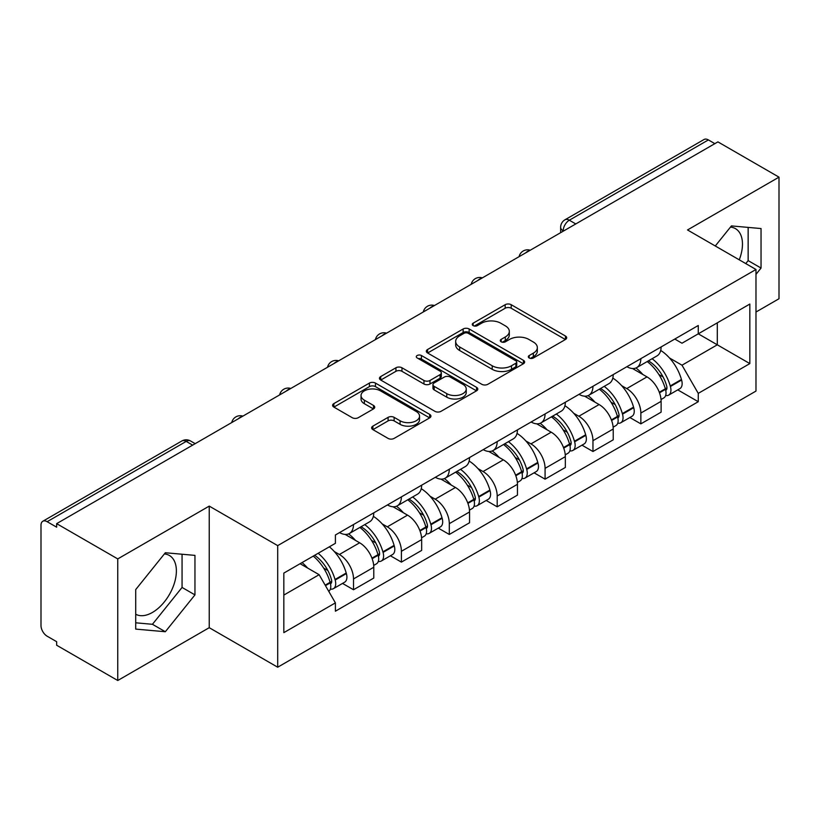 <?xml version="1.0" encoding="UTF-8"?>
<svg xmlns="http://www.w3.org/2000/svg" width="820" height="820" viewBox="0 0 820 820"><rect width="100%" height="100%" fill="white"/><g stroke="black" fill="none" stroke-linecap="round" stroke-linejoin="round"><path stroke-width="1.23" d="M529.197 357.981A2.983 1.722 0 0 0 533.42 357.981L565.431 339.5A4.264 2.46 0 0 0 566.681 337.758A4.264 2.46 0 0 0 565.431 336.015L511.198 304.702A4.264 2.46 0 0 0 505.171 304.702L473.15 323.183A2.983 1.722 0 0 0 472.279 324.402A2.983 1.722 0 0 0 473.15 325.622A2.983 1.722 0 0 0 477.373 325.622L481.514 323.234A13.633 7.872 0 0 1 500.794 323.234L505.315 325.837A13.633 7.872 0 0 1 509.312 331.403A13.633 7.872 0 0 1 505.315 336.969L501.174 339.367A2.983 1.722 0 0 0 500.302 340.587A2.983 1.722 0 0 0 501.174 341.796A2.983 1.722 0 0 0 505.397 341.796L509.538 339.408A13.633 7.872 0 0 1 528.818 339.408L533.338 342.022A13.633 7.872 0 0 1 537.336 347.588A13.633 7.872 0 0 1 533.338 353.154L529.197 355.542A2.983 1.722 0 0 0 528.326 356.761A2.983 1.722 0 0 0 529.197 357.981L529.197 355.542M730.456 227.109A33.866 19.547 -60 0 1 735.458 228.636A33.866 19.547 -60 0 1 739.25 259.837M164.369 553.93A33.866 19.547 -60 0 1 169.371 555.468A33.866 19.547 -60 0 1 174.558 582.6A33.866 19.547 -60 0 1 152.438 612.448A33.866 19.547 -60 0 1 135.71 614.231M372.885 426.133A4.264 2.46 0 0 0 371.634 427.876A4.264 2.46 0 0 0 372.885 429.608L388.096 438.403A4.264 2.46 0 0 0 394.123 438.403L429.68 417.872A4.264 2.46 0 0 0 430.93 416.13A4.264 2.46 0 0 0 429.68 414.387L375.447 383.073A4.264 2.46 0 0 0 369.42 383.073L333.863 403.604A4.264 2.46 0 0 0 332.612 405.346A4.264 2.46 0 0 0 333.863 407.079L352.241 417.698A4.264 2.46 0 0 0 358.268 417.698L373.489 408.913A4.264 2.46 0 0 0 374.73 407.171A4.264 2.46 0 0 0 373.489 405.428L364.367 400.17A11.398 6.58 0 0 1 361.036 395.517A11.398 6.58 0 0 1 368.067 389.438A11.398 6.58 0 0 1 380.49 390.863L416.201 411.476A11.398 6.58 0 0 1 419.543 416.13A11.398 6.58 0 0 1 412.501 422.208A11.398 6.58 0 0 1 400.078 420.783L394.123 417.349A4.264 2.46 0 0 0 388.096 417.349L372.885 426.133L372.885 429.608M277.693 545.628L209.233 506.104L117.752 558.912L56.652 523.642L717.91 141.88L779 177.151L687.519 229.959L755.978 269.483L277.693 545.628L277.693 667.213L755.978 391.078L755.978 269.483M481.811 384.293A4.264 2.46 0 0 0 487.838 384.293L523.396 363.762A4.264 2.46 0 0 0 524.646 362.03A4.264 2.46 0 0 0 523.396 360.287L469.153 328.974A4.264 2.46 0 0 0 463.136 328.974L427.579 349.494A4.264 2.46 0 0 0 426.328 351.237A4.264 2.46 0 0 0 427.579 352.979L481.811 384.293M418.374 358.627A2.983 1.722 0 0 1 421.398 359.047L421.398 355.501L476.543 387.337A4.264 2.46 0 0 1 477.793 389.08A4.264 2.46 0 0 1 476.543 390.822L440.986 411.343A4.264 2.46 0 0 1 434.959 411.343L380.716 380.029L380.716 376.554A4.264 2.46 0 0 0 379.465 378.286A4.264 2.46 0 0 0 380.716 380.029M380.716 376.554L395.937 367.77A4.264 2.46 0 0 1 401.964 367.77L423.96 380.47A4.264 2.46 0 0 0 429.987 380.47L440.084 374.637A4.264 2.46 0 0 0 441.324 372.895A4.264 2.46 0 0 0 440.084 371.163L417.175 357.94A2.983 1.722 0 0 1 416.304 356.72A2.983 1.722 0 0 1 418.149 355.132A2.983 1.722 0 0 1 421.398 355.501M117.752 558.912L117.752 680.508L56.652 645.237L56.652 641.691L47.14 636.197A8.682 5.012 -120 0 1 41 625.557L41 525.241A8.682 5.012 -120 0 1 42.794 521.264L181.866 440.976A8.682 5.012 60 0 1 186.201 441.406L47.14 521.694A8.682 5.012 -120 0 0 42.794 521.264M755.978 312.03L779 298.736L779 177.151M117.752 680.508L209.233 627.689L277.693 667.213M56.652 523.642L56.652 527.188L47.14 521.694M575.773 223.942L569.326 220.211A8.682 5.012 60 0 0 564.99 219.78L704.052 139.492A8.682 5.012 60 0 1 708.388 139.923L569.326 220.211A8.682 5.012 120 0 0 563.186 230.85L563.186 231.199M714.835 143.643L708.388 139.923M640.851 358.637A19.967 11.531 60 0 1 636.72 367.606L656.984 355.911A19.967 11.531 -120 0 0 661.115 346.942M621.621 385.646L626.736 388.588A19.967 11.531 60 0 1 640.851 413.054L661.115 401.349A19.967 11.531 -120 0 0 646.99 376.892L632.497 368.518M661.115 401.349L661.115 412.163L640.851 423.858L629.873 417.523M636.72 367.606A19.967 11.531 60 0 1 626.89 366.704M640.851 413.054L640.851 423.858M592.962 386.292A19.967 11.531 60 0 1 588.832 395.25L609.086 383.555A19.967 11.531 -120 0 0 613.227 374.586M581.974 445.168L592.962 451.512L613.227 439.817L613.227 429.003A19.967 11.531 -120 0 0 599.102 404.547L584.598 396.173M588.832 395.25A19.967 11.531 60 0 1 579.002 394.348M573.733 413.29L578.848 416.242A19.967 11.531 60 0 1 592.962 440.699L592.962 451.512M545.074 413.936A19.967 11.531 60 0 1 540.944 422.905L561.198 411.199A19.967 11.531 -120 0 0 565.339 402.241M534.086 472.822L545.074 479.157L565.339 467.461L565.339 456.648A19.967 11.531 -120 0 0 551.214 432.191L536.71 423.817M540.944 422.905A19.967 11.531 60 0 1 531.104 422.003M525.845 440.945L530.95 443.886A19.967 11.531 60 0 1 545.074 468.353L545.074 479.157M497.186 441.59A19.967 11.531 60 0 1 493.045 450.549L513.31 438.854A19.967 11.531 -120 0 0 517.44 429.885M486.198 500.466L497.186 506.811L517.451 495.116L517.451 484.302A19.967 11.531 -120 0 0 503.326 459.846L488.822 451.471M493.045 450.549A19.967 11.531 60 0 1 483.216 449.647M477.957 468.589L483.062 471.541A19.967 11.531 60 0 1 497.186 495.997L497.186 506.811M449.298 469.235A19.967 11.531 60 0 1 445.157 478.203L465.422 466.498A19.967 11.531 -120 0 0 469.553 457.539M438.31 528.121L449.298 534.455L469.553 522.76L469.553 511.946A19.967 11.531 -120 0 0 455.438 487.49L440.934 479.116M445.157 478.203A19.967 11.531 60 0 1 435.328 477.301M430.069 496.243L435.174 499.185A19.967 11.531 60 0 1 449.298 523.652L449.298 534.455M401.4 496.889A19.967 11.531 60 0 1 397.269 505.848L417.534 494.152A19.967 11.531 -120 0 0 421.664 485.184M390.412 555.765L401.4 562.11L421.664 550.415L421.664 539.601A19.967 11.531 -120 0 0 407.54 515.144L393.046 506.77M397.269 505.848A19.967 11.531 60 0 1 387.44 504.946M382.171 523.888L387.286 526.84A19.967 11.531 60 0 1 401.4 551.296L401.4 562.11M353.512 524.534A19.967 11.531 60 0 1 349.381 533.502L369.635 521.797A19.967 11.531 -120 0 0 373.776 512.838M342.524 583.409L353.512 589.754L373.776 578.059L373.776 567.245A19.967 11.531 -120 0 0 359.652 542.789L345.148 534.414M349.381 533.502A19.967 11.531 60 0 1 339.552 532.6M334.283 551.542L339.388 554.484A19.967 11.531 60 0 1 353.512 578.951L353.512 589.754M674.778 339.049L681.994 343.221L749.839 304.046L717.295 322.834L717.295 344.81L681.994 365.197L669.52 357.991M283.833 595.074L319.134 574.697L335.401 602.874L283.833 632.65L283.833 573.098L335.401 543.322L335.401 534.989L698.261 325.499L698.261 333.822L749.839 363.598L698.261 393.374L681.994 365.197M749.839 304.046L749.839 363.598M335.401 602.874L335.401 611.207L698.261 401.708L698.261 393.374M755.978 274.362L761.042 268.058L761.042 228.554L731.419 225.91L715.276 245.99M209.233 506.104L209.233 627.689M135.71 629.094L165.333 631.738L194.955 594.889L194.955 555.386L165.333 552.741L135.71 589.59L135.71 629.094M319.134 574.697L300.099 563.699M677.761 389.869L698.261 401.708M745.759 263.589L748.147 260.616L748.147 227.406M748.147 260.616L761.042 268.058M135.71 622.8L152.438 624.297L182.06 587.438L182.06 554.238M152.438 624.297L165.333 631.738M182.06 587.438L194.955 594.889M530.386 358.401L533.338 356.7A13.633 7.872 0 0 0 537.336 351.134L537.336 347.588M509.312 331.403L509.312 334.949A13.633 7.872 0 0 1 505.315 340.515L502.363 342.227M565.38 339.531L511.198 308.248A4.264 2.46 0 0 0 505.171 308.248L474.339 326.042M523.344 363.793L469.153 332.52A4.264 2.46 0 0 0 463.136 332.52L427.63 353.01M515.862 363.239A2.983 1.722 0 0 0 516.733 362.03A2.983 1.722 0 0 0 515.862 360.81L468.251 333.32A2.983 1.722 0 0 0 464.038 333.32L459.661 335.841A13.633 7.872 0 0 0 455.674 341.407A13.633 7.872 0 0 0 459.661 346.973L492.205 365.761A13.633 7.872 0 0 0 511.495 365.761L515.862 363.239L515.862 366.786A2.983 1.722 0 0 0 516.733 365.566L516.733 362.03M455.674 341.407L455.674 344.953A13.633 7.872 0 0 0 459.661 350.519L459.661 346.973M515.862 366.786L511.495 369.308A13.633 7.872 0 0 1 492.205 369.308L459.661 350.519M380.777 380.06L395.937 371.306L395.937 367.77M441.324 372.895L441.324 376.441A4.264 2.46 0 0 1 440.084 378.184L429.987 384.006A4.264 2.46 0 0 1 423.96 384.006L401.964 371.306A4.264 2.46 0 0 0 395.937 371.306M421.398 359.047L476.481 390.853M446.787 393.641A11.398 6.58 0 0 0 459.21 395.076A11.398 6.58 0 0 0 466.242 388.987A11.398 6.58 0 0 0 462.9 384.334L450.323 377.077A4.264 2.46 0 0 0 444.296 377.077L434.2 382.899A4.264 2.46 0 0 0 432.96 384.641A4.264 2.46 0 0 0 434.2 386.384L446.787 393.641L446.787 397.187A11.398 6.58 0 0 0 459.21 398.612A11.398 6.58 0 0 0 466.242 392.534L466.242 388.987M432.96 384.641L432.96 388.188A4.264 2.46 0 0 0 434.2 389.93L434.2 386.384M446.787 397.187L434.2 389.93M419.543 416.13L419.543 419.676A11.398 6.58 0 0 1 412.501 425.754A11.398 6.58 0 0 1 400.078 424.329L394.123 420.896A4.264 2.46 0 0 0 388.096 420.896L372.936 429.649M361.036 395.517L361.036 399.063A11.398 6.58 0 0 0 364.367 403.717L364.367 400.17M373.428 408.944L364.367 403.717M429.629 417.903L375.447 386.62A4.264 2.46 0 0 0 369.42 386.62L333.914 407.12M648.394 360.861A27.347 15.795 60 0 1 648.528 360.943A27.347 15.795 60 0 1 666.527 385.482L666.691 386.056A5.32 3.075 60 0 1 665.85 390.228A5.32 3.075 60 0 1 665.727 390.289M647.195 361.558A32.995 19.055 60 0 1 665.327 388.782L665.491 389.346A10.957 6.324 60 0 1 663.759 397.956L661.033 399.524M665.635 395.527A10.957 6.324 -120 0 0 668.669 395.117A10.957 6.324 -120 0 0 670.401 386.507L670.237 385.943A32.995 19.055 -120 0 0 652.105 358.719M660.705 350.447A32.995 19.055 60 0 1 681.441 379.476L681.604 380.039A10.957 6.324 60 0 1 679.872 388.649L668.669 395.117M635.941 367.985A32.995 19.055 60 0 1 642.829 374.494M658.87 374.535L663.083 376.964M600.506 388.516A27.347 15.795 60 0 1 600.64 388.588A27.347 15.795 60 0 1 618.639 413.136L618.803 413.7A5.32 3.075 60 0 1 617.962 417.882A5.32 3.075 60 0 1 617.839 417.944M599.307 389.203A32.995 19.055 60 0 1 617.439 416.427L617.603 416.99A10.957 6.324 60 0 1 615.871 425.601L613.145 427.179M617.747 423.181A10.957 6.324 -120 0 0 620.781 422.761A10.957 6.324 -120 0 0 622.513 414.161L622.349 413.587A32.995 19.055 -120 0 0 604.217 386.363M612.806 378.092A32.995 19.055 60 0 1 633.553 407.12L633.716 407.694A10.957 6.324 60 0 1 631.984 416.293L620.781 422.761M588.053 395.64A32.995 19.055 60 0 1 594.941 402.138M610.982 402.189L615.195 404.619M552.608 416.16A27.347 15.795 60 0 1 552.752 416.242A27.347 15.795 60 0 1 570.751 440.781L570.904 441.355A5.32 3.075 60 0 1 570.064 445.526A5.32 3.075 60 0 1 569.951 445.588M551.419 416.857A32.995 19.055 60 0 1 569.551 444.081L569.705 444.645A10.957 6.324 60 0 1 567.973 453.255L565.257 454.823M569.849 450.826A10.957 6.324 -120 0 0 572.893 450.416A10.957 6.324 -120 0 0 574.625 441.806L574.461 441.242A32.995 19.055 -120 0 0 556.329 414.018M564.918 405.746A32.995 19.055 60 0 1 585.664 434.774L585.828 435.338A10.957 6.324 60 0 1 584.096 443.948L572.893 450.416M540.165 423.284A32.995 19.055 60 0 1 547.053 429.793M563.094 429.834L567.297 432.263M504.72 443.815A27.347 15.795 60 0 1 504.864 443.886A27.347 15.795 60 0 1 522.852 468.435L523.016 468.999A5.32 3.075 60 0 1 522.176 473.181A5.32 3.075 60 0 1 522.053 473.242M503.521 444.501A32.995 19.055 60 0 1 521.653 471.726L521.817 472.289A10.957 6.324 60 0 1 520.085 480.899L517.358 482.478M521.961 478.48A10.957 6.324 -120 0 0 524.995 478.06A10.957 6.324 -120 0 0 526.727 469.46L526.573 468.886A32.995 19.055 -120 0 0 508.441 441.662M517.03 433.39A32.995 19.055 60 0 1 537.776 462.418L537.941 462.992A10.957 6.324 60 0 1 536.208 471.592L524.995 478.06M492.266 450.938A32.995 19.055 60 0 1 499.165 457.437M515.206 457.488L519.409 459.917M456.832 471.459A27.347 15.795 60 0 1 456.965 471.541A27.347 15.795 60 0 1 474.964 496.079L475.128 496.653A5.32 3.075 60 0 1 474.288 500.825A5.32 3.075 60 0 1 474.165 500.887M455.633 472.156A32.995 19.055 60 0 1 473.765 499.38L473.929 499.944A10.957 6.324 60 0 1 472.197 508.554L469.47 510.122M474.073 506.124A10.957 6.324 -120 0 0 477.107 505.714A10.957 6.324 -120 0 0 478.839 497.104L478.675 496.541A32.995 19.055 -120 0 0 460.543 469.317M469.142 461.045A32.995 19.055 60 0 1 489.888 490.073L490.042 490.637A10.957 6.324 60 0 1 488.31 499.247L477.107 505.714M444.378 478.583A32.995 19.055 60 0 1 451.277 485.091M467.318 485.132L471.52 487.562M408.944 499.113A27.347 15.795 60 0 1 409.077 499.185A27.347 15.795 60 0 1 427.077 523.734L427.24 524.298A5.32 3.075 60 0 1 426.4 528.48A5.32 3.075 60 0 1 426.277 528.541M407.745 499.8A32.995 19.055 60 0 1 425.877 527.024L426.041 527.588A10.957 6.324 60 0 1 424.309 536.198L421.582 537.776M426.185 533.779A10.957 6.324 -120 0 0 429.219 533.359A10.957 6.324 -120 0 0 430.951 524.759L430.787 524.185A32.995 19.055 -120 0 0 412.655 496.961M421.255 488.689A32.995 19.055 60 0 1 441.99 517.717L442.154 518.291A10.957 6.324 60 0 1 440.422 526.891L429.219 533.359M396.49 506.237A32.995 19.055 60 0 1 403.378 512.736M419.42 512.787L423.632 515.216M361.046 526.758A27.347 15.795 60 0 1 361.189 526.84A27.347 15.795 60 0 1 379.188 551.378L379.342 551.952A5.32 3.075 60 0 1 378.502 556.124A5.32 3.075 60 0 1 378.389 556.185M359.857 527.444A32.995 19.055 60 0 1 377.989 554.679L378.153 555.242A10.957 6.324 60 0 1 376.421 563.852L373.694 565.421M378.297 561.423A10.957 6.324 -120 0 0 381.331 561.013A10.957 6.324 -120 0 0 383.063 552.403L382.899 551.839A32.995 19.055 -120 0 0 364.767 524.615M373.356 516.344A32.995 19.055 60 0 1 394.102 545.372L394.266 545.935A10.957 6.324 60 0 1 392.534 554.545L381.331 561.013M348.603 533.881A32.995 19.055 60 0 1 355.49 540.39M371.532 540.431L375.744 542.861M314.634 555.314A27.347 15.795 60 0 1 331.29 579.033L331.454 579.596A5.32 3.075 60 0 1 330.614 583.778A5.32 3.075 60 0 1 330.501 583.84M313.25 556.114A32.995 19.055 60 0 1 330.101 582.323L330.255 582.887A10.957 6.324 60 0 1 328.748 591.353M330.398 589.078A10.957 6.324 -120 0 0 333.443 588.657A10.957 6.324 -120 0 0 335.175 580.058L335.011 579.484A32.995 19.055 -120 0 0 318.16 553.274M329.363 546.807A32.995 19.055 60 0 1 346.214 573.016L346.378 573.58A10.957 6.324 60 0 1 344.646 582.19L333.443 588.657M302.037 562.582A32.995 19.055 60 0 1 307.603 568.034M323.644 568.086L327.846 570.505M563.494 231.025L563.186 230.85A8.682 5.012 0 0 1 560.644 227.304L560.644 232.675M401.4 551.296L421.664 539.601M449.298 523.652L469.553 511.946M497.186 495.997L517.451 484.302M545.074 468.353L565.339 456.648M592.962 440.699L613.227 429.003M353.512 578.951L373.776 567.245M339.388 554.484L359.652 542.789M387.286 526.84L407.54 515.144M435.174 499.185L455.438 487.49M483.062 471.541L503.326 459.846M530.95 443.886L551.214 432.191M578.848 416.242L599.102 404.547M626.736 388.588L646.99 376.892M529.495 250.653A8.682 5.012 120 0 0 525.661 252.867M481.606 278.308A8.682 5.012 120 0 0 477.773 280.522M433.708 305.952A8.682 5.012 120 0 0 429.875 308.166M385.82 333.607A8.682 5.012 120 0 0 381.987 335.821M337.932 361.251A8.682 5.012 120 0 0 334.099 363.465M290.044 388.905A8.682 5.012 120 0 0 286.211 391.119M242.156 416.55A8.682 5.012 120 0 0 238.323 418.764M192.649 445.127L186.201 441.406A8.682 5.012 120 0 1 190.547 440.976A8.682 8.682 0 0 0 181.866 440.976M533.338 356.7L533.338 353.154M501.174 341.796L501.174 339.367M505.315 340.515L505.315 336.969M473.15 325.622L473.15 323.183M505.171 308.248L505.171 304.702M511.198 308.248L511.198 304.702M565.431 339.5L565.431 336.015M427.579 352.979L427.579 349.494M463.136 332.52L463.136 328.974M469.153 332.52L469.153 328.974M523.396 363.762L523.396 360.287M492.205 369.308L492.205 365.761M511.495 369.308L511.495 365.761M401.964 371.306L401.964 367.77M423.96 384.006L423.96 380.47M429.987 384.006L429.987 380.47M440.084 378.184L440.084 374.637M476.543 390.822L476.543 387.337M388.096 420.896L388.096 417.349M394.123 420.896L394.123 417.349M400.078 424.329L400.078 420.783M373.489 408.913L373.489 405.428M333.863 407.079L333.863 403.604M369.42 386.62L369.42 383.073M375.447 386.62L375.447 383.073M429.68 417.872L429.68 414.387M659.485 392.811L665.491 389.346M670.401 386.507L681.604 380.039M670.237 385.943L681.441 379.476M665.317 388.741L666.947 387.798M659.29 392.267L665.327 388.782M611.597 420.455L617.603 416.99M622.513 414.161L633.716 407.694M622.349 413.587L633.553 407.12M617.429 416.386L619.059 415.443M611.392 419.912L617.439 416.427M563.709 448.109L569.705 444.645M574.625 441.806L585.828 435.338M574.461 441.242L585.664 434.774M569.541 444.04L571.171 443.097M563.504 447.566L569.551 444.081M515.821 475.754L521.817 472.289M526.727 469.46L537.941 462.992M526.573 468.886L537.776 462.418M521.643 471.684L523.283 470.741M515.616 475.21L521.653 471.726M467.923 503.408L473.929 499.944M478.839 497.104L490.042 490.637M478.675 496.541L489.888 490.073M473.755 499.339L475.385 498.396M467.728 502.865L473.765 499.38M420.035 531.053L426.041 527.588M430.951 524.759L442.154 518.291M430.787 524.185L441.99 517.717M419.84 530.509L427.497 526.04M372.147 558.707L378.153 555.242M383.063 552.403L394.266 545.935M382.899 551.839L394.102 545.372M377.979 554.627L379.609 553.695M371.942 558.164L377.989 554.679M325.458 585.654L330.255 582.887M335.175 580.058L346.378 573.58M335.011 579.484L346.214 573.016M325.181 585.162L331.721 581.339M530.232 250.233A8.682 8.682 0 0 0 519.091 256.66M482.344 277.877A8.682 8.682 0 0 0 471.203 284.314M434.446 305.532A8.682 8.682 0 0 0 423.304 311.959M386.558 333.176A8.682 8.682 0 0 0 375.416 339.613M338.67 360.831A8.682 8.682 0 0 0 327.529 367.257M290.782 388.475A8.682 8.682 0 0 0 279.64 394.912M242.894 416.13A8.682 8.682 0 0 0 231.752 422.556M195.191 443.661L190.547 440.976M564.99 219.78A8.682 8.682 0 0 0 560.644 227.304"/></g></svg>
